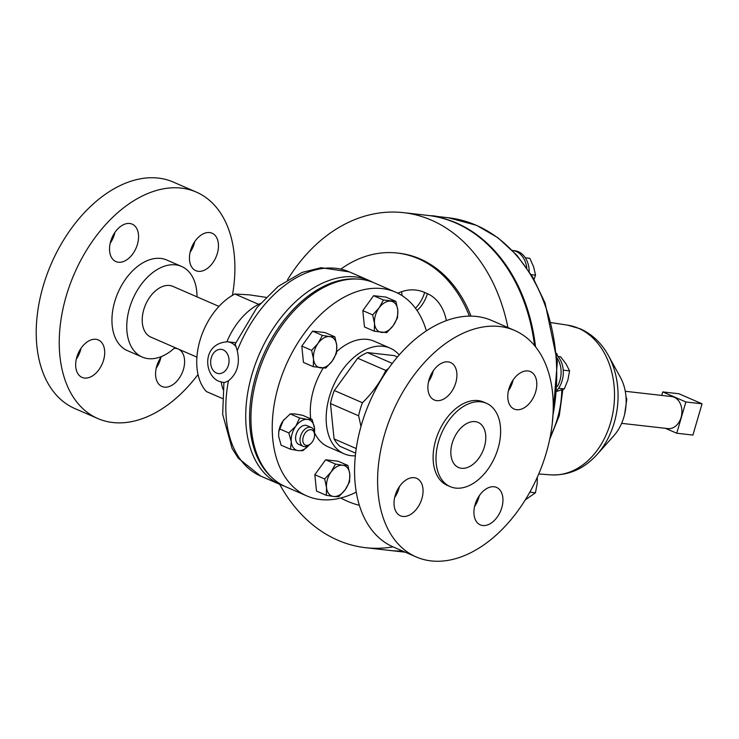 <?xml version="1.0" encoding="UTF-8"?>
<svg xmlns="http://www.w3.org/2000/svg" width="739" height="739" viewBox="0 0 739 739"><rect width="100%" height="100%" fill="white"/><g stroke="black" fill="none" stroke-linecap="round" stroke-linejoin="round"><path stroke-width="1.11" d="M475.131 421.627A24.581 15.787 -66.5 0 1 478.475 422.579A24.581 15.787 -66.5 0 1 483.565 449.33A24.581 15.787 -66.5 0 1 461.487 468.286A24.581 15.787 -66.5 0 1 458.882 467.648A24.581 15.787 -66.5 0 1 452.85 441.165A24.581 15.787 -66.5 0 1 475.131 421.627M482.77 525.521A20.415 13.108 113.5 0 0 501.19 509.531A20.415 13.108 113.5 0 0 496.571 487.426A20.415 13.108 113.5 0 0 494.105 486.761A20.415 13.108 113.5 0 0 475.676 502.751A20.415 13.108 113.5 0 0 480.295 524.866A20.415 13.108 113.5 0 0 482.77 525.521M479.269 495.74A20.415 13.108 -66.5 0 1 474.577 506.538M516.635 409.711A20.415 13.108 113.5 0 0 535.054 393.721A20.415 13.108 113.5 0 0 530.436 371.606A20.415 13.108 113.5 0 0 527.969 370.95A20.415 13.108 113.5 0 0 509.541 386.94A20.415 13.108 113.5 0 0 514.159 409.055A20.415 13.108 113.5 0 0 516.635 409.711M513.134 379.929A20.415 13.108 -66.5 0 1 508.441 390.728M436.74 400.63A20.415 13.108 113.5 0 0 455.159 384.64A20.415 13.108 113.5 0 0 450.541 362.535A20.415 13.108 113.5 0 0 448.065 361.879A20.415 13.108 113.5 0 0 429.645 377.869A20.415 13.108 113.5 0 0 434.264 399.975A20.415 13.108 113.5 0 0 436.74 400.63M433.239 370.849A20.415 13.108 -66.5 0 1 428.537 381.647M402.866 516.45A20.415 13.108 113.5 0 0 421.295 500.46A20.415 13.108 113.5 0 0 416.676 478.345A20.415 13.108 113.5 0 0 414.2 477.69A20.415 13.108 113.5 0 0 395.781 493.68A20.415 13.108 113.5 0 0 400.399 515.785A20.415 13.108 113.5 0 0 402.866 516.45M399.374 486.659A20.415 13.108 -66.5 0 1 394.672 497.467M95.858 339.303A20.415 13.108 113.5 0 0 77.429 355.293A20.415 13.108 113.5 0 0 82.047 377.398A20.415 13.108 113.5 0 0 84.523 378.054A20.415 13.108 113.5 0 0 102.943 362.064A20.415 13.108 113.5 0 0 98.324 339.958A20.415 13.108 113.5 0 0 95.858 339.303M129.722 223.492A20.415 13.108 113.5 0 0 111.293 239.473A20.415 13.108 113.5 0 0 115.912 261.588A20.415 13.108 113.5 0 0 118.388 262.243A20.415 13.108 113.5 0 0 136.807 246.253A20.415 13.108 113.5 0 0 132.189 224.148A20.415 13.108 113.5 0 0 129.722 223.492M209.617 232.563A20.415 13.108 113.5 0 0 191.198 248.553A20.415 13.108 113.5 0 0 195.817 270.668A20.415 13.108 113.5 0 0 198.283 271.324A20.415 13.108 113.5 0 0 216.712 255.334A20.415 13.108 113.5 0 0 212.093 233.219A20.415 13.108 113.5 0 0 209.617 232.563M161.527 356.503A20.415 13.108 113.5 0 0 161.943 386.479A20.415 13.108 113.5 0 0 164.418 387.134A20.415 13.108 113.5 0 0 182.847 371.144A20.415 13.108 113.5 0 0 178.228 349.03A20.415 13.108 113.5 0 0 175.753 348.374A20.415 13.108 113.5 0 0 174.155 348.328M196.916 357.14L150.858 337.113A27.657 17.764 -66.5 0 1 143.394 328.125A27.657 17.764 -66.5 0 1 149.786 297.18A27.657 17.764 -66.5 0 1 172.908 286.381L218.966 306.408M174.958 347.598A49.393 31.722 -66.5 0 1 148.169 358.637A49.393 31.722 -66.5 0 1 142.193 357.048A49.393 31.722 -66.5 0 1 131.015 303.553A49.393 31.722 -66.5 0 1 175.596 264.867A49.393 31.722 -66.5 0 1 181.572 266.456A49.393 31.722 -66.5 0 1 197.017 296.866M142.193 357.048L127.376 350.609A49.393 31.722 -66.5 0 1 116.208 297.115A49.393 31.722 -66.5 0 1 160.779 258.428A49.393 31.722 -66.5 0 1 166.765 260.017L181.572 266.456M198.015 374.507A123.478 79.313 -66.5 0 1 112.799 422.523A123.478 79.313 -66.5 0 1 97.844 418.551A123.478 79.313 -66.5 0 1 69.909 284.811A123.478 79.313 -66.5 0 1 181.341 188.103A123.478 79.313 -66.5 0 1 196.297 192.075A123.478 79.313 -66.5 0 1 232.425 295.369M97.844 418.551L74.815 408.538A123.478 79.313 -66.5 0 1 46.88 274.797A123.478 79.313 -66.5 0 1 158.312 178.09A123.478 79.313 -66.5 0 1 173.268 182.062L196.297 192.075M314.398 433.387A8.277 5.312 113.5 0 0 307.313 430.846A8.277 5.312 113.5 0 0 302.953 441.7A8.277 5.312 113.5 0 0 310.962 443.455A8.277 5.312 113.5 0 0 314.565 435.179A8.277 5.312 113.5 0 0 314.398 433.387M310.962 443.455L310.121 444.268A10.254 6.586 -66.5 0 1 303.202 446.338A10.254 6.586 -66.5 0 1 300.191 442.088A10.254 6.586 -66.5 0 1 303.147 431.077A10.254 6.586 -66.5 0 1 311.378 427.539A10.254 6.586 -66.5 0 1 314.38 431.788A10.254 6.586 -66.5 0 1 314.574 434.005L314.565 435.179M303.202 446.338L298.805 444.425A10.254 6.586 -66.5 0 1 295.794 440.176A10.254 6.586 -66.5 0 1 298.75 429.165A10.254 6.586 -66.5 0 1 306.981 425.627L311.378 427.539M514.649 330.462L491.62 320.449A123.478 79.313 113.5 0 0 476.664 316.477A123.478 79.313 113.5 0 0 365.232 413.193A123.478 79.313 113.5 0 0 393.166 546.925L416.196 556.938A123.478 79.313 113.5 0 0 431.142 560.91A123.478 79.313 113.5 0 0 542.583 464.203A123.478 79.313 113.5 0 0 514.649 330.462A123.478 79.313 113.5 0 0 499.693 326.49A123.478 79.313 113.5 0 0 388.261 423.198A123.478 79.313 113.5 0 0 416.196 556.938M486.428 403.282L483.537 402.025A45.439 29.191 113.5 0 0 478.031 400.566A45.439 29.191 113.5 0 0 437.026 436.158A45.439 29.191 113.5 0 0 447.307 485.375L450.199 486.631A45.439 29.191 113.5 0 0 455.695 488.091A45.439 29.191 113.5 0 0 496.71 452.499A45.439 29.191 113.5 0 0 486.428 403.282A45.439 29.191 113.5 0 0 480.923 401.822A45.439 29.191 113.5 0 0 439.917 437.414A45.439 29.191 113.5 0 0 450.199 486.631M429.276 378.95L429.544 380.095M399.199 354.942A57.624 37.015 113.5 0 0 390.118 348.134A57.624 37.015 113.5 0 0 383.144 346.286A57.624 37.015 113.5 0 0 331.137 391.411A57.624 37.015 113.5 0 0 344.171 453.829A57.624 37.015 113.5 0 0 351.154 455.677A57.624 37.015 113.5 0 0 355.339 455.824M390.118 348.134L374.239 341.233A57.624 37.015 113.5 0 0 367.265 339.377A57.624 37.015 113.5 0 0 336.744 351.588M426.366 330.869A111.127 71.378 113.5 0 0 395.577 292.164L374.285 282.908A111.127 71.378 113.5 0 0 360.826 279.333A111.127 71.378 113.5 0 0 260.534 366.378A111.127 71.378 113.5 0 0 285.67 486.733L306.971 495.989A111.127 71.378 113.5 0 0 320.421 499.564A111.127 71.378 113.5 0 0 356.272 492.109M395.577 292.164A111.127 71.378 113.5 0 0 382.118 288.589A111.127 71.378 113.5 0 0 281.827 375.634A111.127 71.378 113.5 0 0 306.971 495.989M430.625 215.742A22.641 17.025 96.5 0 1 432.731 215.806L434.938 216.056A22.641 17.025 96.5 0 1 436.998 216.462M432.731 215.806A22.641 17.025 96.5 0 1 434.8 216.213M556.873 355.311A22.641 17.025 96.5 0 1 562.111 380.733A22.641 17.025 96.5 0 1 557.197 390.137M557.095 357.962A22.641 17.025 96.5 0 1 559.913 380.483A22.641 17.025 96.5 0 1 557.428 386.386M512.423 250.447A22.641 17.025 96.5 0 1 512.45 250.456L514.649 250.706A22.641 17.025 96.5 0 1 527.785 262.89A22.641 17.025 96.5 0 1 529.198 271.509M512.45 250.456A22.641 17.025 96.5 0 1 525.586 262.641A22.641 17.025 96.5 0 1 526.778 267.915M621.628 423.345L667.917 428.602A16.138 12.138 -83.5 0 0 681.072 417.498A16.138 12.138 -83.5 0 0 671.557 396.538L625.268 391.282M535.535 346.785A168.584 126.785 -83.5 0 0 456.406 222.984A168.584 126.785 -83.5 0 0 428.638 215.511A168.584 126.785 -83.5 0 0 428.214 215.465M222.319 398.469L206.357 391.531A57.624 37.015 -66.5 0 1 199.983 340.43A57.624 37.015 -66.5 0 1 234.873 294.011L249.431 294.852L265.985 297.337M224.841 382.414L222.938 382.359A20.415 15.353 96.5 0 0 224.841 382.414L228.434 380.825A111.293 71.489 113.5 0 0 260.608 476.027L238.263 458.198L232.028 448.296L222.67 414.367L223.926 382.469M237.247 350.692A111.293 71.489 113.5 0 1 335.875 268.312A111.293 71.489 113.5 0 1 349.353 271.887L321.031 267.703L302.14 272.395L278.169 286.372L256.95 307.563L235.159 344.041L237.247 350.692C240.203 363.597 237.265 373.638 228.434 380.825M534.537 345.566A168.584 126.785 -83.5 0 0 455.547 222.892A168.584 126.785 -83.5 0 0 427.779 215.409L403.623 212.666A168.584 126.785 96.5 0 1 431.391 220.148A168.584 126.785 96.5 0 1 507.924 327.534M393.009 546.86A168.584 126.785 96.5 0 1 365.565 547.682A168.584 126.785 96.5 0 1 337.797 540.209A168.584 126.785 96.5 0 1 279.684 484.313M287.517 279.804A168.584 126.785 96.5 0 1 403.623 212.666M471.02 316.126A127.755 96.079 -83.5 0 0 420.057 258.899A127.755 96.079 -83.5 0 0 399.014 253.237L397.296 253.043A127.755 96.079 -83.5 0 0 340.938 269.042M469.367 316.126A127.755 96.079 -83.5 0 0 418.339 258.705A127.755 96.079 -83.5 0 0 397.296 253.043M340.79 497.994A127.755 96.079 -83.5 0 0 347.413 501.254A127.755 96.079 -83.5 0 0 359.366 505.3M357.196 279.056A110.416 70.916 113.5 0 0 263.084 355.745A110.416 70.916 113.5 0 0 271.204 476.877M365.565 547.682L389.721 550.426A168.584 126.785 -83.5 0 0 402.57 551.017M511.619 382.386A168.584 126.785 96.5 0 1 511.425 385.241M260.313 303.517A57.624 37.015 113.5 0 0 258.632 304.339A57.624 37.015 113.5 0 0 226.919 341.732M221.238 382.063A57.624 37.015 113.5 0 0 223.002 389.342M258.632 304.339L234.873 294.011M390.146 550.481A168.584 126.785 -83.5 0 0 390.58 550.527A168.584 126.785 -83.5 0 0 402.82 551.128M608.299 355.367L620.39 377.333A42.936 32.285 96.5 0 1 613.749 435.844L597.029 454.54A72.782 54.732 -83.5 0 0 608.299 355.367C601.509 343.053 592.142 334.194 580.189 328.79L567.746 325.178L551.285 322.638M626.127 399.208L626.811 399.282L625.97 396.566M624.631 414.293L626.811 399.282M685.875 401.97L662.735 391.91L678.91 393.748L702.05 403.808L692.914 435.068L676.739 433.23L685.875 401.97L702.05 403.808M665.451 428.324L676.739 433.23M662.735 391.91L661.71 395.42M525.327 257.8L529.817 258.308L533.641 266.853L535.535 275.176L534.029 279.434M531.212 274.686L535.535 275.176M537.318 477.209L537.216 483.435L535.433 492.793L525.263 499.906M529.826 492.156L535.433 492.793M558.01 356.512L560.642 356.817L566.074 363.948L569.575 370.867L567.903 380.003L564.3 388.917L557.104 391.31M563.22 370.147L569.575 370.867M558.61 388.271L564.3 388.917M323.211 368.068A57.624 37.015 113.5 0 0 310.713 418.81M314.518 432.721A57.624 37.015 113.5 0 0 328.301 446.919L344.171 453.829M326.324 495.324L333.585 496.479A16.461 10.577 113.5 0 1 326.536 487.611A16.461 10.577 -66.5 0 1 331.1 471.981L324.67 478.992L326.536 487.611L326.324 495.324L316.486 491.047L314.832 474.715L325.622 459.787L338.074 461.201L347.921 465.487L342.73 465.228A16.461 10.577 -66.5 0 1 349.778 474.105A16.461 10.577 -66.5 0 1 345.205 489.726A16.461 10.577 -66.5 0 1 333.585 496.479L338.776 496.737L345.205 489.726L349.575 481.819L349.778 474.105L347.921 465.487M374.313 331.229L364.466 326.952L362.812 310.62L373.611 295.692L386.054 297.106L395.901 301.392L383.449 299.979L379.089 307.886A16.461 10.577 -66.5 0 1 390.709 301.133A16.461 10.577 113.5 0 1 397.767 310.011A16.461 10.577 -66.5 0 1 393.194 325.631A16.461 10.577 -66.5 0 1 381.573 332.384A16.461 10.577 -66.5 0 1 374.516 323.516A16.461 10.577 -66.5 0 1 379.089 307.886L372.659 314.897L374.516 323.516L374.313 331.229L386.765 332.642L393.194 325.631L397.554 317.724L397.767 310.011L395.901 301.392M313.299 366.683L303.452 362.406L301.798 346.074L312.588 331.146L325.04 332.568L334.887 336.845L329.696 336.587A16.461 10.577 -66.5 0 1 336.744 345.464A16.461 10.577 -66.5 0 1 332.18 361.085A16.461 10.577 -66.5 0 1 320.55 367.846A16.461 10.577 -66.5 0 1 313.502 358.969A16.461 10.577 -66.5 0 1 318.075 343.339L311.636 350.351L313.502 358.969L313.299 366.683L325.742 368.096L332.18 361.085L336.541 353.177L336.744 345.464L334.887 336.845M283.961 419.669A16.461 10.577 113.5 0 0 283.804 419.863A16.461 10.577 113.5 0 0 283.203 420.657A16.461 10.577 113.5 0 0 278.779 431.41A16.461 10.577 113.5 0 0 278.751 431.604M397.443 356.974L394.33 355.625L367.375 352.568A53.504 34.364 113.5 0 0 357.676 358.203L334.305 390.506A53.504 34.364 113.5 0 0 330.49 403.559L334.074 438.92A53.504 34.364 113.5 0 0 339.958 446.338L355.635 453.146M334.305 390.506L362.443 402.737C372.401 392.991 380.188 382.22 385.813 370.433L357.676 358.203M334.074 438.92L356.244 448.564M360.983 426.394L358.627 415.789L330.49 403.559M367.375 352.568L392.28 363.394M385.813 370.433A53.504 34.364 -66.5 0 1 388.465 368.567M358.627 415.789A53.504 34.364 -66.5 0 1 362.443 402.737M331.1 471.981A16.461 10.577 -66.5 0 1 342.73 465.228L335.469 464.074L331.1 471.981M325.622 459.787L335.469 464.074M314.832 474.715L324.67 478.992M362.812 310.62L372.659 314.897M373.611 295.692L383.449 299.979M329.696 336.587A16.461 10.577 113.5 0 0 318.075 343.339L322.435 335.432L329.696 336.587M312.588 331.146L322.435 335.432M301.798 346.074L311.636 350.351M431.502 373.694A8.277 5.312 113.5 0 0 432.74 372.789L432.149 373.361A10.254 6.586 -66.5 0 1 431.29 374.1M278.779 431.41L278.631 436.287L281.079 445.164L290.473 449.238L298.316 450.651A16.461 10.577 -66.5 0 1 291.268 441.783A16.461 10.577 -66.5 0 1 295.84 426.154A16.461 10.577 -66.5 0 1 307.461 419.401L312.061 419.401L314.509 428.269A16.461 10.577 -66.5 0 1 314.472 432.306M290.473 449.238L291.268 441.783L288.82 432.906L295.84 426.154L299.609 417.988L307.461 419.401A16.461 10.577 -66.5 0 1 314.509 428.269L314.472 432.343M298.316 450.651A16.461 10.577 113.5 0 0 308.8 445.349L302.925 450.651L298.316 450.651M278.732 431.77L283.203 420.657L290.224 413.905L294.824 413.905L302.676 415.318L312.061 419.401M290.224 413.905L299.609 417.988M279.425 428.823L288.82 432.906M81.022 348.272A20.415 13.108 -66.5 0 1 76.329 359.071M114.887 232.462A20.415 13.108 -66.5 0 1 110.194 243.26M194.782 241.533A20.415 13.108 -66.5 0 1 190.089 252.341M160.917 357.353A20.415 13.108 -66.5 0 1 156.225 368.151M597.029 454.54C584.059 468.849 568.633 475.62 550.74 474.863A75.36 56.672 -83.5 0 0 612.77 413.535A75.36 56.672 -83.5 0 0 578.48 328.292A75.36 56.672 -83.5 0 0 567.746 325.178M552.994 415.022A168.584 126.785 -83.5 0 0 476.119 225.229A168.584 126.785 -83.5 0 0 448.351 217.746L476.618 225.358L497.994 237.801L516.931 255.324L532.801 277.31L545.068 302.99L557.354 361.796L552.227 423.78M235.741 342.72L227.547 341.787A20.415 15.353 96.5 0 1 230.91 342.693A20.415 15.353 96.5 0 1 235.492 346.009M216.472 373.029A12.184 9.164 96.5 0 1 211.289 357.741A12.184 9.164 96.5 0 1 223.233 349.898A12.184 9.164 96.5 0 1 228.416 365.186A12.184 9.164 96.5 0 1 216.472 373.029M349.353 271.887L369.251 280.543A111.293 71.489 113.5 0 0 355.782 276.959A111.293 71.489 113.5 0 0 255.334 364.133A111.293 71.489 113.5 0 0 280.515 484.673L284.598 486.253M397.758 293.18A107.34 80.727 96.5 0 1 401.61 291.711A54.002 40.608 96.5 0 1 424.639 292.45L427.419 293.66A41.486 31.204 96.5 0 1 446.356 320.615M401.998 295.582A25.024 15.501 70.7 0 0 401.61 291.711M424.639 292.45A25.024 16.073 -66.5 0 1 415.42 308.218M427.419 293.66A25.024 16.073 -66.5 0 1 417.045 310.509M550.259 436.49A82.315 61.91 -83.5 0 0 561.806 389.869M448.351 217.746L428.638 215.511M227.547 341.787C201.802 343.321 203.687 374.618 218.578 381.185L222.938 382.359M369.251 280.543L373.195 282.455M260.608 476.027L280.515 484.673M405.286 552.199L390.58 550.527M556.698 353.427L557.668 356.133M562.832 389.499L559.303 415.577L549.677 439.382M550.74 474.863L538.731 473.976"/></g></svg>
